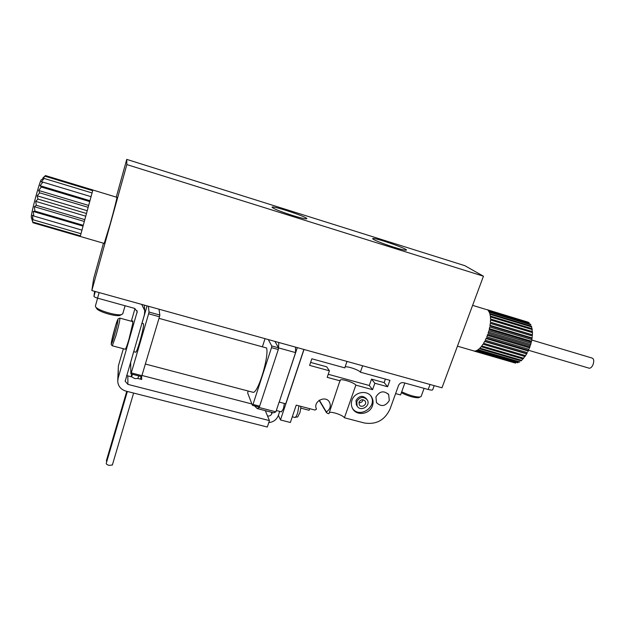 <?xml version="1.0" encoding="UTF-8"?>
<svg xmlns="http://www.w3.org/2000/svg" width="625" height="625" viewBox="0 0 625 625"><rect width="100%" height="100%" fill="white"/><g stroke="black" fill="none" stroke-linecap="round" stroke-linejoin="round"><path stroke-width="0.94" d="M486.445 309.469L528.289 322.219L486.906 309.648L529.273 322.828L488.188 310.602L488.914 311.609L530.523 324.234L530.859 324.805L489.219 312.172L489.758 313.57L531.484 326.203L531.828 328.602M531.727 326.945L489.961 314.305L490.297 316.047L532.133 328.695L532.109 331.523M532.266 329.586L490.398 316.938L490.508 318.984L532.438 331.617L532.406 334.836M532 338.414L531.672 340.633L532 338.414L489.945 325.82L490.281 323.383L532.312 335.992M531.266 342.062L530.812 344.094L531.266 342.062L489.18 329.508L489.734 326.984L531.805 339.57M530.219 345.727L529.68 347.516L530.219 345.727L488.117 333.219L488.867 330.695L530.969 343.234M528.883 349.289L528.297 350.773L528.883 349.289L486.797 336.836L487.719 334.391L529.82 346.883M527.305 352.625L526.711 353.781L527.305 352.625L485.266 340.234L486.328 337.945L528.406 350.383M526.766 353.633L484.742 341.25L483.562 343.305L525.547 355.641L526.711 353.781M525.547 355.641L524.953 356.523L483 344.203L481.758 345.969L523.656 358.234L524.609 356.414M523.656 358.234L523.031 358.961L481.164 346.711L479.898 348.125L521.695 360.336L522.719 358.875M521.695 360.336L521.062 360.883L479.305 348.695L478.039 349.719L519.727 361.867L519.109 362.234L477.461 350.102L476.258 350.703L517.812 362.797L475.703 350.883L474.586 351.055L515.469 363.07L473.117 350.719M41.492 179.531C40.633 179.922 38.375 187.008 34.703 200.766C32.32 210.125 31.18 215.586 31.273 217.156L32.922 222.734L80.234 236.492L92.859 190.016L116.844 197.305C117.664 195.617 114.203 209.516 110.203 223.875L104.195 243.43M31.969 219.625L32.781 222.039L31.953 218L33.086 219.758L32.406 215.32L33.812 216.039L33.219 211.469L34.922 211.109L34.336 206.703L36.336 205.312L35.68 201.352L37.961 199.062L37.156 195.805L39.664 192.82L38.656 190.461L41.336 187.031L40.078 185.711L42.844 182.117L41.305 181.883L44.094 178.43L42.266 179.25L44.992 176.203L42.898 177.977L45.477 175.578L92.875 189.977M292.359 215.422C279.633 211.266 272.859 208.5 272.039 207.133C272.977 205.484 309.07 217.57 306.742 218.758C305.609 219.125 300.812 218.016 292.359 215.422M394.148 247.305C383.328 243.953 371.531 239.125 372.742 238.586C373.578 237.016 408.562 249.031 406.359 250.141C405.453 250.484 401.383 249.539 394.148 247.305M126.852 164.578L483.445 276.203L441.977 387.805L91.836 290.547L126.852 164.578L126.75 159.391L464.812 265.672L483.445 276.203M103.477 243.219L93.672 278.523L91.836 290.547M116.273 197.125L126.75 159.391M92.68 190.68L44.992 176.203M92.055 192.961L44.094 178.43M91.047 196.672L42.844 182.117M89.945 200.711L40.078 185.711M89.711 201.57L41.336 187.031M88.656 205.437L38.656 190.461M88.148 207.312L39.664 192.82M87.219 210.727L37.156 195.805M86.469 213.484L37.961 199.062M85.734 216.188L35.68 201.352M84.805 219.633L36.336 205.312M84.312 221.445L34.336 206.703M83.258 225.312L34.922 211.109M83.047 226.102L33.219 211.469M81.953 230.125L33.812 216.039M80.977 233.727L33.086 219.758M80.391 235.891L32.781 222.039M531.781 340.039L592.07 358.062C593.891 358.789 594.211 360.977 593.031 364.617C591.953 367.023 590.703 368.227 589.281 368.234L588.812 368.094M532.102 338.117L532.211 337.227M531.469 341.547L531.672 340.633M530.539 345.008L530.812 344.094M529.336 348.398L529.68 347.516M527.891 351.602L528.297 350.773M532.469 332.633L490.508 320L490.391 322.273L532.398 334.898M473.883 351.008L514.375 362.789M484.617 341.484L526.32 353.766M486.062 338.547L527.875 350.898M487.367 335.367L529.242 347.773M488.484 332.031L530.375 344.484M489.383 328.648L531.234 341.141M490.023 325.328L531.805 337.844M490.398 322.18L532.055 334.695M159.008 318.359L266.602 347.984C269.133 356.766 258.164 392.945 253.203 392.336L252.391 392.125M266.016 347.828L266.602 347.984M141.57 376.648L141.727 379.469L137.922 378.484L134.82 378.609L131.664 376.867L127.828 375.875L127.914 384.383L125.18 381.211L144.383 314.859L144.727 310.594L141.711 304.398M123.352 348.734L118.391 365.859L117.758 380.117M126.688 375.367L127.828 375.875M159 309.203L159.844 315.031L159.477 316.766L141.602 376.602M132.266 321.508L132.742 320.766L132.695 323.703L129.008 339.086C127.227 345.117 126 348.508 125.312 349.25L124.969 349.164M274.922 341.398L278.516 347.82L278.289 349.531L259.188 407.516L257.195 408.562L254.508 405.891M278.773 342.469L278.523 348.555M271.227 412.188L271.852 413.641L272.25 412.453M295.516 347.125L295.57 352.602L279.211 402.094L285.727 403.805L303.891 349.445M297.32 347.625L279.211 402.094M345.109 366.906C347.5 366.047 358.914 369.984 360.383 372.18L389.922 380.328L387.617 386.742L374.852 383.25L372.57 389.672L355.852 385.125L344.422 417.773L364.242 422.969C376.172 424.859 384.766 420.227 390.031 409.055L398.523 385.516C399.594 383.25 401.32 382.312 403.703 382.719L428.195 389.484C430.742 390.156 432.234 390.273 432.664 389.828L432.703 389.719M279.711 411.383L278.398 415.328L280.469 419.953L290.367 422.492L296.219 405.141L314.992 410.062L316.5 409.133C312.445 401.469 326.008 394.594 329.625 402.477C331.109 406.328 330.008 409.477 326.328 411.922L327.242 413.273L328.93 413.719L340.141 380.18C340.805 378.297 354.227 382.523 355.852 385.125M372.461 405.742C369.797 414.406 356.422 416.312 352.57 408.531C351.195 405.945 350.992 403.188 351.961 400.258C354.539 391.727 367.602 389.633 371.664 397.07C373.227 399.758 373.492 402.648 372.461 405.742M389.297 400.508C385.492 406.391 381.219 407.094 376.477 402.617L375.953 396.906C379.672 391.07 383.914 390.312 388.688 394.633L389.297 400.508M360.383 372.18L362.625 365.766M340.273 380.891L327.195 377.336L329.43 370.805L309.609 365.383L311.836 358.789L344.781 367.875L347.008 361.422M344.422 417.773C343.094 415.258 331.812 411.344 329.336 412.539M280.469 419.953L304.023 349.484M271.852 413.641C271.016 415.516 269.57 416.297 267.516 415.977L269.445 420.609L267.32 427.031L125.937 391.109C120.977 389.562 118.242 386.336 117.727 381.43L118.109 378.234L137.227 311.516L134.469 308.352L97.562 298.156L99.125 292.57M269.445 420.609L127.914 384.383M131.32 321.25L135 308.539M141.148 376.539L140.383 379.117M142.078 375.5L251.883 403.969M284.383 403.453L283.461 408.695L281.391 411.82M285.727 403.805L303.984 349.477M319.344 400.18L326.328 411.922M278.398 415.328C276.703 419.625 273.5 422.055 268.781 422.617M94.641 291.328L93.945 296.32C94.102 296.867 95.305 297.484 97.562 298.156M310.617 362.406L326.688 366.82L329.43 370.805M385.406 379.078L384.148 382.609L387.617 386.742M384.148 382.609L371.539 379.141L374.852 383.25M371.539 379.141L369.297 385.492L372.57 389.672M369.297 385.492L328.242 374.289M300.742 408.102L309.055 410.281L309.805 408.703M366.688 399.109L366.469 398.82C362.609 395.109 359.125 395.656 356.016 400.453L356.359 404.891L356.891 405.648M356.789 401.555L357.133 406C360.398 412.305 371.156 405.844 367.281 399.906C363.406 396.18 359.906 396.734 356.789 401.555M352.656 408.688C359.945 418.813 377.828 406.344 370.844 395.992L370.688 395.75M359.031 402.156L359.242 404.781C361.172 408.469 367.469 404.688 365.211 401.195C362.938 398.992 360.875 399.312 359.031 402.156M358.883 402.734C361.086 402.867 362.477 401.875 363.055 399.75M404.859 383.039L400.555 394.938L395.609 393.594M279.156 401.984L275.883 411.836L273.773 412.844L272.344 412.477M275.883 411.836L259.188 407.516M295.57 352.602L278.719 347.945M268.297 339.562L271.734 345.945L271.5 347.664L252.992 404.437L252.391 405.289L247.711 393.094L248.094 390.992M262.391 346.828L265.039 338.656M141.938 323.234L143.359 323.625C144.062 324.625 142.875 330.664 139.789 341.734C137.93 347.977 136.609 351.469 135.836 352.219L135.633 352.164M148.422 306.266L149 312.031L148.625 313.773L131.281 372.898L130.875 373.828L130.656 362.438L133.688 351.648M141.992 323.25L147.07 305.891M112.367 464.953L109.242 465.406C107.18 464.828 106.18 464.141 106.242 463.359L127.367 391.469M106.75 461.625L106.367 460.773L126.766 391.32M96.539 308.297L96.742 308.625C98.641 311.758 115.578 316.766 119.828 315.461L120.875 314.922M97.602 298.164L95.383 306.055L95.703 306.938C97.82 310.422 116.805 316.031 121.523 314.586L122.828 313.609M401.352 392.727C408.312 396.156 414.023 397.828 418.484 397.742L419.297 397.383M401.688 391.797C409.359 395.422 415.5 397.164 420.117 397.023L421.172 396.32M428.195 389.484L430.031 384.484M265.305 410.656L267.516 415.977M93.945 296.32L95.289 291.508M136.992 310.57L137.102 312.859M118.305 369.875L118.109 378.234M271.734 345.945L278.516 347.82M271.5 347.664L278.289 349.531M252.992 404.437L259.711 406.18M114.539 334.828C110.094 350.336 110.484 343.406 114.797 328.414C119.133 313.195 119.008 319.227 114.539 334.828M125.312 349.25L112.43 345.836L111.219 344.703L111.406 342.156L115.664 325.469L118.031 318.984L119.797 318.102C120.219 319.008 118.945 324.836 115.977 335.594L112.289 345.805M159.844 315.031L149 312.031M159.477 316.766L148.625 313.773M142.023 375.68L131.281 372.898M298.93 405.852L297.641 412.977C296.648 415.766 295.734 417.266 294.883 417.477L294.594 417.398M532.312 336.266L532.336 335.703M80.242 236.461L104.297 243.453M528.531 350.273L589.281 368.234M457.445 346.164L515.656 363.094M472.609 305.359L485.656 309.328M432.664 389.828L434.203 385.648M329.062 401.578L329.625 402.477M319.133 400.32L326.438 412.625M144.266 305.109L144.727 310.594M125.18 380.82L125.18 381.211M387.844 393.609L388.688 394.633M356.359 404.891L357.133 406M370.844 395.992L371.664 397.07M364.867 400.734L365.211 401.195M273.773 412.844L257.195 408.562M252.484 405.367L259.195 407.102M119.938 318.141L132.961 321.695M133.633 351.633L135.836 352.219M141.633 376.664L130.906 373.891M145.469 364.062L253.203 392.336M112.328 465.109L133.617 393.062M137.891 378.609L138.688 375.906M131.656 376.867L132.414 374.281M131.055 376.711L131.812 374.125M276.32 410.508L281.578 411.867M292.289 416.805L294.883 417.477C299.391 415.922 296.133 419.164 299.812 412.992C300.805 409.023 301.039 406.781 300.531 406.273M119.828 315.461L121.523 314.586M96.742 308.625L95.703 306.938M122.742 313.906L125.086 305.758M418.484 397.742L420.117 397.023M421.094 396.531L424.102 388.352"/></g></svg>
